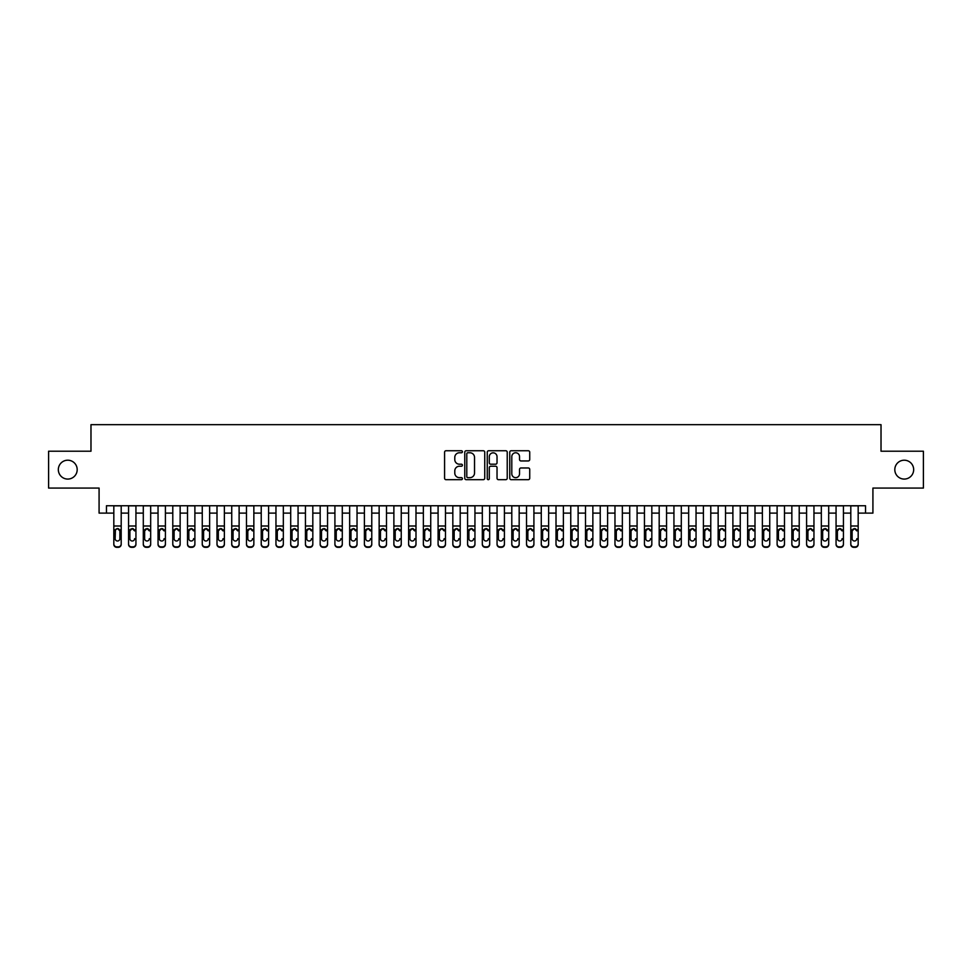 <?xml version="1.0" encoding="UTF-8"?>
<svg xmlns="http://www.w3.org/2000/svg" width="972" height="972" viewBox="0 0 972 972"><rect width="100%" height="100%" fill="white"/><g stroke="black" fill="none" stroke-linecap="round" stroke-linejoin="round"><path stroke-width="1.46" d="M462.417 451.761A1.008 1.008 0 0 0 461.408 450.753L446.027 450.753A1.446 1.446 0 0 0 444.581 452.199L444.581 478.236A1.446 1.446 0 0 0 446.027 479.682L461.408 479.682A1.008 1.008 0 0 0 462.417 478.674A1.008 1.008 0 0 0 461.408 477.665L459.416 477.665A4.629 4.629 0 0 1 454.787 473.024L454.787 470.861A4.629 4.629 0 0 1 459.416 466.232L461.408 466.232A1.008 1.008 0 0 0 462.417 465.211A1.008 1.008 0 0 0 461.408 464.203L459.416 464.203A4.629 4.629 0 0 1 454.787 459.574L454.787 457.399A4.629 4.629 0 0 1 459.416 452.77L461.408 452.77A1.008 1.008 0 0 0 462.417 451.761M894.811 469.634A9.428 9.428 0 0 0 904.239 479.075A9.428 9.428 0 0 0 913.668 469.634A9.428 9.428 0 0 0 904.239 460.206A9.428 9.428 0 0 0 894.811 469.634M58.332 469.634A9.428 9.428 0 0 0 67.761 479.075A9.428 9.428 0 0 0 77.189 469.634A9.428 9.428 0 0 0 67.761 460.206A9.428 9.428 0 0 0 58.332 469.634M528.282 460.947A1.446 1.446 0 0 0 529.728 459.501L529.728 452.199A1.446 1.446 0 0 0 528.282 450.753L511.211 450.753A1.446 1.446 0 0 0 509.765 452.199L509.765 478.236A1.446 1.446 0 0 0 511.211 479.682L528.282 479.682A1.446 1.446 0 0 0 529.728 478.236L529.728 469.415A1.446 1.446 0 0 0 528.282 467.969L520.98 467.969A1.446 1.446 0 0 0 519.534 469.415L519.534 473.789A3.876 3.876 0 0 1 515.658 477.665A3.876 3.876 0 0 1 511.794 473.789L511.794 456.646A3.876 3.876 0 0 1 515.658 452.77A3.876 3.876 0 0 1 519.534 456.646L519.534 459.501A1.446 1.446 0 0 0 520.98 460.947L528.282 460.947M106.458 513.119L106.458 505.756L865.542 505.756L865.542 513.119L872.917 513.119L872.917 488.066L923.4 488.066L923.4 451.215L881.021 451.215L881.021 424.679L90.979 424.679L90.979 451.215L48.6 451.215L48.6 488.066L99.083 488.066L99.083 513.119L113.821 513.119M484.736 452.199A1.446 1.446 0 0 0 483.291 450.753L466.22 450.753A1.446 1.446 0 0 0 464.774 452.199L464.774 478.236A1.446 1.446 0 0 0 466.22 479.682L483.291 479.682A1.446 1.446 0 0 0 484.736 478.236L484.736 452.199M488.709 450.753L505.78 450.753A1.446 1.446 0 0 1 507.226 452.199L507.226 478.236A1.446 1.446 0 0 1 505.78 479.682L498.478 479.682A1.446 1.446 0 0 1 497.032 478.236L497.032 467.678A1.446 1.446 0 0 0 495.586 466.232L490.738 466.232A1.446 1.446 0 0 0 489.293 467.678L489.293 478.674A1.008 1.008 0 0 1 488.284 479.682A1.008 1.008 0 0 1 487.264 478.674L487.264 452.199A1.446 1.446 0 0 1 488.709 450.753M121.196 513.119L128.559 513.119M135.934 513.119L143.297 513.119M150.672 513.119L158.047 513.119M165.41 513.119L172.785 513.119M180.148 513.119L187.523 513.119M194.886 513.119L202.261 513.119M209.636 513.119L216.999 513.119M224.374 513.119L231.737 513.119M239.112 513.119L246.475 513.119M253.85 513.119L261.225 513.119M268.588 513.119L275.963 513.119M283.326 513.119L290.701 513.119M298.064 513.119L305.439 513.119M312.814 513.119L320.177 513.119M327.552 513.119L334.915 513.119M342.29 513.119L349.653 513.119M357.028 513.119L364.403 513.119M371.766 513.119L379.141 513.119M386.504 513.119L393.879 513.119M401.242 513.119L408.617 513.119M415.992 513.119L423.355 513.119M430.73 513.119L438.093 513.119M445.468 513.119L452.831 513.119M460.206 513.119L467.581 513.119M474.944 513.119L482.319 513.119M489.681 513.119L497.057 513.119M504.419 513.119L511.794 513.119M519.17 513.119L526.532 513.119M533.907 513.119L541.27 513.119M548.645 513.119L556.008 513.119M563.383 513.119L570.758 513.119M578.121 513.119L585.496 513.119M592.859 513.119L600.234 513.119M607.597 513.119L614.972 513.119M622.347 513.119L629.71 513.119M637.085 513.119L644.448 513.119M651.823 513.119L659.186 513.119M666.561 513.119L673.936 513.119M681.299 513.119L688.674 513.119M696.037 513.119L703.412 513.119M710.775 513.119L718.15 513.119M725.525 513.119L732.888 513.119M740.263 513.119L747.626 513.119M755.001 513.119L762.364 513.119M769.739 513.119L777.114 513.119M784.477 513.119L791.852 513.119M799.215 513.119L806.59 513.119M813.953 513.119L821.328 513.119M828.703 513.119L836.066 513.119M843.441 513.119L850.804 513.119M858.179 513.119L865.542 513.119M467.811 452.77A1.008 1.008 0 0 0 466.791 453.79L466.791 476.645A1.008 1.008 0 0 0 467.811 477.665L469.901 477.665A4.629 4.629 0 0 0 474.53 473.024L474.53 457.399A4.629 4.629 0 0 0 469.901 452.77L467.811 452.77M497.032 456.719A3.876 3.876 0 0 0 493.156 452.843A3.876 3.876 0 0 0 489.293 456.719L489.293 462.757A1.446 1.446 0 0 0 490.738 464.203L495.586 464.203A1.446 1.446 0 0 0 497.032 462.757L497.032 456.719M113.821 530.275L113.821 543.931A2.952 2.928 -0 0 0 116.774 546.859L118.244 546.859A2.952 2.928 -0 0 0 121.196 543.931L121.196 544.393A2.952 2.928 180 0 1 118.244 547.321L118.244 546.859M119.872 538.67L119.872 530.906L119.872 538.67A2.357 2.345 180 0 1 117.503 541.003A2.357 2.345 180 0 0 119.872 538.67M115.146 539.132L115.146 538.67A2.357 2.345 180 0 0 117.503 541.003M116.276 528.877L115.146 530.724M118.742 528.877L117.503 528.537L119.872 530.906M121.196 505.756L121.196 544.393M113.821 505.756L113.821 544.393A2.952 2.928 180 0 0 116.774 547.321L118.244 547.321M113.821 529.813L115.413 529.813L115.146 538.67M115.413 529.813L117.503 528.537M128.559 530.275L128.559 543.931A2.952 2.928 0 0 0 131.512 546.859L132.982 546.859A2.952 2.928 0 0 0 135.934 543.931L135.934 544.393A2.952 2.928 180 0 1 132.982 547.321L132.982 546.859M134.61 539.132L134.61 538.67A2.357 2.345 180 0 1 132.253 541.003A2.357 2.345 180 0 0 134.61 538.67M129.884 539.132L129.884 538.67A2.357 2.345 180 0 0 132.253 541.003A2.357 2.345 180 0 1 129.884 538.67L129.884 530.724M131.013 528.877L129.884 530.906L132.253 528.537L134.61 530.906M133.48 528.877L132.253 528.537M143.297 530.275L143.297 543.931A2.952 2.928 0 0 0 146.25 546.859L147.72 546.859A2.952 2.928 0 0 0 150.672 543.931L150.672 544.393A2.952 2.928 180 0 1 147.72 547.321L147.72 546.859M149.348 539.132L149.348 538.67A2.357 2.345 180 0 1 146.991 541.003A2.357 2.345 180 0 0 149.348 538.67M144.634 539.132L144.634 538.67A2.357 2.345 180 0 0 146.991 541.003A2.357 2.345 180 0 1 144.634 538.67L144.634 530.724M145.751 528.877L144.634 530.906L146.991 528.537L149.348 530.906M148.218 528.877L146.991 528.537M158.047 530.275L158.047 543.931A2.952 2.928 0 0 0 160.988 546.859L162.47 546.859A2.952 2.928 0 0 0 165.41 543.931L165.41 544.393A2.952 2.928 180 0 1 162.47 547.321L162.47 546.859M164.086 539.132L164.086 538.67A2.357 2.345 180 0 1 161.729 541.003A2.357 2.345 180 0 0 164.086 538.67M159.372 539.132L159.372 538.67A2.357 2.345 180 0 0 161.729 541.003A2.357 2.345 180 0 1 159.372 538.67L159.372 530.724M160.501 528.877L159.372 530.906L161.729 528.537L164.086 530.906M162.956 528.877L161.729 528.537M172.785 530.275L172.785 543.931A2.952 2.928 0 0 0 175.725 546.859L177.208 546.859A2.952 2.928 0 0 0 180.148 543.931L180.148 544.393A2.952 2.928 180 0 1 177.208 547.321L177.208 546.859M178.824 539.132L178.824 538.67A2.357 2.345 180 0 1 176.467 541.003A2.357 2.345 180 0 0 178.824 538.67M174.11 539.132L174.11 538.67A2.357 2.345 180 0 0 176.467 541.003A2.357 2.345 180 0 1 174.11 538.67L174.11 530.724M175.239 528.877L174.11 530.906L176.467 528.537L178.824 530.906M177.694 528.877L176.467 528.537M135.934 505.756L135.934 544.393M128.559 505.756L128.559 544.393A2.952 2.928 180 0 0 131.512 547.321L132.982 547.321M150.672 505.756L150.672 544.393M143.297 505.756L143.297 544.393A2.952 2.928 180 0 0 146.25 547.321L147.72 547.321M165.41 505.756L165.41 544.393M158.047 505.756L158.047 544.393A2.952 2.928 180 0 0 160.988 547.321L162.47 547.321M180.148 505.756L180.148 544.393M172.785 505.756L172.785 544.393A2.952 2.928 180 0 0 175.725 547.321L177.208 547.321M187.523 530.275L187.523 543.931A2.952 2.928 0 0 0 190.463 546.859L191.946 546.859A2.952 2.928 0 0 0 194.886 543.931L194.886 544.393A2.952 2.928 180 0 1 191.946 547.321L191.946 546.859M193.562 539.132L193.562 538.67A2.357 2.345 180 0 1 191.205 541.003A2.357 2.345 180 0 0 193.562 538.67M188.847 539.132L188.847 538.67A2.357 2.345 180 0 0 191.205 541.003A2.357 2.345 180 0 1 188.847 538.67L188.847 530.724M189.977 528.877L188.847 530.906L191.205 528.537L193.562 530.906M192.432 528.877L191.205 528.537M194.886 505.756L194.886 544.393M187.523 505.756L187.523 544.393A2.952 2.928 180 0 0 190.463 547.321L191.946 547.321M202.261 530.275L202.261 543.931A2.952 2.928 0 0 0 205.214 546.859L206.684 546.859A2.952 2.928 0 0 0 209.636 543.931L209.636 544.393A2.952 2.928 180 0 1 206.684 547.321L206.684 546.859M208.3 539.132L208.3 538.67A2.357 2.345 180 0 1 205.943 541.003A2.357 2.345 180 0 0 208.3 538.67M203.585 539.132L203.585 538.67A2.357 2.345 180 0 0 205.943 541.003A2.357 2.345 180 0 1 203.585 538.67L203.585 530.724M204.715 528.877L203.585 530.906L205.943 528.537L208.3 530.906M207.182 528.877L205.943 528.537M209.636 505.756L209.636 544.393M202.261 505.756L202.261 544.393A2.952 2.928 180 0 0 205.214 547.321L206.684 547.321M216.999 530.275L216.999 543.931A2.952 2.928 0 0 0 219.951 546.859L221.422 546.859A2.952 2.928 0 0 0 224.374 543.931L224.374 544.393A2.952 2.928 180 0 1 221.422 547.321L221.422 546.859M223.05 539.132L223.05 538.67A2.357 2.345 180 0 1 220.68 541.003A2.357 2.345 180 0 0 223.05 538.67M218.323 539.132L218.323 538.67A2.357 2.345 180 0 0 220.68 541.003A2.357 2.345 180 0 1 218.323 538.67L218.323 530.724M219.453 528.877L218.323 530.906L220.68 528.537L223.05 530.906M221.92 528.877L220.68 528.537M224.374 505.756L224.374 544.393M216.999 505.756L216.999 544.393A2.952 2.928 180 0 0 219.951 547.321L221.422 547.321M231.737 530.275L231.737 543.931A2.952 2.928 0 0 0 234.689 546.859L236.16 546.859A2.952 2.928 0 0 0 239.112 543.931L239.112 544.393A2.952 2.928 180 0 1 236.16 547.321L236.16 546.859M237.788 539.132L237.788 538.67A2.357 2.345 180 0 1 235.431 541.003A2.357 2.345 180 0 0 237.788 538.67M233.061 539.132L233.061 538.67A2.357 2.345 180 0 0 235.431 541.003A2.357 2.345 180 0 1 233.061 538.67L233.061 530.724M234.191 528.877L233.061 530.906L235.431 528.537L237.788 530.906M236.658 528.877L235.431 528.537M239.112 505.756L239.112 544.393M231.737 505.756L231.737 544.393A2.952 2.928 180 0 0 234.689 547.321L236.16 547.321M246.475 530.275L246.475 543.931A2.952 2.928 0 0 0 249.427 546.859L250.898 546.859A2.952 2.928 0 0 0 253.85 543.931L253.85 544.393A2.952 2.928 180 0 1 250.898 547.321L250.898 546.859M252.526 539.132L252.526 538.67A2.357 2.345 180 0 1 250.169 541.003A2.357 2.345 180 0 0 252.526 538.67M247.811 539.132L247.811 538.67A2.357 2.345 180 0 0 250.169 541.003A2.357 2.345 180 0 1 247.811 538.67L247.811 530.724M248.929 528.877L247.811 530.906L250.169 528.537L252.526 530.906M251.396 528.877L250.169 528.537M261.225 530.275L261.225 543.931A2.952 2.928 0 0 0 264.165 546.859L265.648 546.859A2.952 2.928 0 0 0 268.588 543.931L268.588 544.393A2.952 2.928 180 0 1 265.648 547.321L265.648 546.859M267.264 539.132L267.264 538.67A2.357 2.345 180 0 1 264.906 541.003A2.357 2.345 180 0 0 267.264 538.67M262.549 539.132L262.549 538.67A2.357 2.345 180 0 0 264.906 541.003A2.357 2.345 180 0 1 262.549 538.67L262.549 530.724M263.679 528.877L262.549 530.906L264.906 528.537L267.264 530.906M266.134 528.877L264.906 528.537M275.963 530.275L275.963 543.931A2.952 2.928 0 0 0 278.903 546.859L280.386 546.859A2.952 2.928 0 0 0 283.326 543.931L283.326 544.393A2.952 2.928 180 0 1 280.386 547.321L280.386 546.859M282.002 539.132L282.002 538.67A2.357 2.345 180 0 1 279.644 541.003A2.357 2.345 180 0 0 282.002 538.67M277.287 539.132L277.287 538.67A2.357 2.345 180 0 0 279.644 541.003A2.357 2.345 180 0 1 277.287 538.67L277.287 530.724M278.417 528.877L277.287 530.906L279.644 528.537L282.002 530.906M280.872 528.877L279.644 528.537M290.701 530.275L290.701 543.931A2.952 2.928 0 0 0 293.641 546.859L295.124 546.859A2.952 2.928 0 0 0 298.064 543.931L298.064 544.393A2.952 2.928 180 0 1 295.124 547.321L295.124 546.859M296.739 539.132L296.739 538.67A2.357 2.345 180 0 1 294.382 541.003A2.357 2.345 180 0 0 296.739 538.67M292.025 539.132L292.025 538.67A2.357 2.345 180 0 0 294.382 541.003A2.357 2.345 180 0 1 292.025 538.67L292.025 530.724M293.155 528.877L292.025 530.906L294.382 528.537L296.739 530.906M295.61 528.877L294.382 528.537M305.439 530.275L305.439 543.931A2.952 2.928 0 0 0 308.391 546.859L309.861 546.859A2.952 2.928 0 0 0 312.814 543.931L312.814 544.393A2.952 2.928 180 0 1 309.861 547.321L309.861 546.859M311.477 539.132L311.477 538.67A2.357 2.345 180 0 1 309.12 541.003A2.357 2.345 180 0 0 311.477 538.67M306.763 539.132L306.763 538.67A2.357 2.345 180 0 0 309.12 541.003A2.357 2.345 180 0 1 306.763 538.67L306.763 530.724M307.893 528.877L306.763 530.906L309.12 528.537L311.477 530.906M310.36 528.877L309.12 528.537M320.177 530.275L320.177 543.931A2.952 2.928 0 0 0 323.129 546.859L324.599 546.859A2.952 2.928 0 0 0 327.552 543.931L327.552 544.393A2.952 2.928 180 0 1 324.599 547.321L324.599 546.859M326.228 539.132L326.228 538.67A2.357 2.345 180 0 1 323.858 541.003A2.357 2.345 180 0 0 326.228 538.67M321.501 539.132L321.501 538.67A2.357 2.345 180 0 0 323.858 541.003A2.357 2.345 180 0 1 321.501 538.67L321.501 530.724M322.631 528.877L321.501 530.906L323.858 528.537L326.228 530.906M325.098 528.877L323.858 528.537M334.915 530.275L334.915 543.931A2.952 2.928 0 0 0 337.867 546.859L339.337 546.859A2.952 2.928 0 0 0 342.29 543.931L342.29 544.393A2.952 2.928 180 0 1 339.337 547.321L339.337 546.859M340.965 539.132L340.965 538.67A2.357 2.345 180 0 1 338.608 541.003A2.357 2.345 180 0 0 340.965 538.67M336.239 539.132L336.239 538.67A2.357 2.345 180 0 0 338.608 541.003A2.357 2.345 180 0 1 336.239 538.67L336.239 530.724M337.369 528.877L336.239 530.906L338.608 528.537L340.965 530.906M339.836 528.877L338.608 528.537M349.653 530.275L349.653 543.931A2.952 2.928 0 0 0 352.605 546.859L354.075 546.859A2.952 2.928 0 0 0 357.028 543.931L357.028 544.393A2.952 2.928 180 0 1 354.075 547.321L354.075 546.859M355.703 539.132L355.703 538.67A2.357 2.345 180 0 1 353.346 541.003A2.357 2.345 180 0 0 355.703 538.67M350.989 539.132L350.989 538.67A2.357 2.345 180 0 0 353.346 541.003A2.357 2.345 180 0 1 350.989 538.67L350.989 530.724M352.107 528.877L350.989 530.906L353.346 528.537L355.703 530.906M354.573 528.877L353.346 528.537M364.403 530.275L364.403 543.931A2.952 2.928 0 0 0 367.343 546.859L368.825 546.859A2.952 2.928 0 0 0 371.766 543.931L371.766 544.393A2.952 2.928 180 0 1 368.825 547.321L368.825 546.859M370.441 539.132L370.441 538.67A2.357 2.345 180 0 1 368.084 541.003A2.357 2.345 180 0 0 370.441 538.67M365.727 539.132L365.727 538.67A2.357 2.345 180 0 0 368.084 541.003A2.357 2.345 180 0 1 365.727 538.67L365.727 530.724M366.857 528.877L365.727 530.906L368.084 528.537L370.441 530.906M369.311 528.877L368.084 528.537M379.141 530.275L379.141 543.931A2.952 2.928 0 0 0 382.081 546.859L383.563 546.859A2.952 2.928 0 0 0 386.504 543.931L386.504 544.393A2.952 2.928 180 0 1 383.563 547.321L383.563 546.859M385.179 539.132L385.179 538.67A2.357 2.345 180 0 1 382.822 541.003A2.357 2.345 180 0 0 385.179 538.67M380.465 539.132L380.465 538.67A2.357 2.345 180 0 0 382.822 541.003A2.357 2.345 180 0 1 380.465 538.67L380.465 530.724M381.595 528.877L380.465 530.906L382.822 528.537L385.179 530.906M384.049 528.877L382.822 528.537M393.879 530.275L393.879 543.931A2.952 2.928 0 0 0 396.819 546.859L398.301 546.859A2.952 2.928 0 0 0 401.242 543.931L401.242 544.393A2.952 2.928 180 0 1 398.301 547.321L398.301 546.859M399.917 539.132L399.917 538.67A2.357 2.345 180 0 1 397.56 541.003A2.357 2.345 180 0 0 399.917 538.67M395.203 539.132L395.203 538.67A2.357 2.345 180 0 0 397.56 541.003A2.357 2.345 180 0 1 395.203 538.67L395.203 530.724M396.333 528.877L395.203 530.906L397.56 528.537L399.917 530.906M398.787 528.877L397.56 528.537M408.617 530.275L408.617 543.931A2.952 2.928 0 0 0 411.569 546.859L413.039 546.859A2.952 2.928 0 0 0 415.992 543.931L415.992 544.393A2.952 2.928 180 0 1 413.039 547.321L413.039 546.859M414.655 539.132L414.655 538.67A2.357 2.345 180 0 1 412.298 541.003A2.357 2.345 180 0 0 414.655 538.67M409.941 539.132L409.941 538.67A2.357 2.345 180 0 0 412.298 541.003A2.357 2.345 180 0 1 409.941 538.67L409.941 530.724M411.071 528.877L409.941 530.906L412.298 528.537L414.655 530.906M413.537 528.877L412.298 528.537M253.85 505.756L253.85 544.393M246.475 505.756L246.475 544.393A2.952 2.928 180 0 0 249.427 547.321L250.898 547.321M268.588 505.756L268.588 544.393M261.225 505.756L261.225 544.393A2.952 2.928 180 0 0 264.165 547.321L265.648 547.321M283.326 505.756L283.326 544.393M275.963 505.756L275.963 544.393A2.952 2.928 180 0 0 278.903 547.321L280.386 547.321M298.064 505.756L298.064 544.393M290.701 505.756L290.701 544.393A2.952 2.928 180 0 0 293.641 547.321L295.124 547.321M312.814 505.756L312.814 544.393M305.439 505.756L305.439 544.393A2.952 2.928 180 0 0 308.391 547.321L309.861 547.321M327.552 505.756L327.552 544.393M320.177 505.756L320.177 544.393A2.952 2.928 180 0 0 323.129 547.321L324.599 547.321M342.29 505.756L342.29 544.393M334.915 505.756L334.915 544.393A2.952 2.928 180 0 0 337.867 547.321L339.337 547.321M357.028 505.756L357.028 544.393M349.653 505.756L349.653 544.393A2.952 2.928 180 0 0 352.605 547.321L354.075 547.321M371.766 505.756L371.766 544.393M364.403 505.756L364.403 544.393A2.952 2.928 180 0 0 367.343 547.321L368.825 547.321M386.504 505.756L386.504 544.393M379.141 505.756L379.141 544.393A2.952 2.928 180 0 0 382.081 547.321L383.563 547.321M401.242 505.756L401.242 544.393M393.879 505.756L393.879 544.393A2.952 2.928 180 0 0 396.819 547.321L398.301 547.321M415.992 505.756L415.992 544.393M408.617 505.756L408.617 544.393A2.952 2.928 180 0 0 411.569 547.321L413.039 547.321M423.355 530.275L423.355 543.931A2.952 2.928 0 0 0 426.307 546.859L427.777 546.859A2.952 2.928 0 0 0 430.73 543.931L430.73 544.393A2.952 2.928 180 0 1 427.777 547.321L427.777 546.859M429.405 539.132L429.405 538.67A2.357 2.345 180 0 1 427.036 541.003A2.357 2.345 180 0 0 429.405 538.67M424.679 539.132L424.679 538.67A2.357 2.345 180 0 0 427.036 541.003A2.357 2.345 180 0 1 424.679 538.67L424.679 530.724M425.809 528.877L424.679 530.906L427.036 528.537L429.405 530.906M428.275 528.877L427.036 528.537M438.093 530.275L438.093 543.931A2.952 2.928 0 0 0 441.045 546.859L442.515 546.859A2.952 2.928 0 0 0 445.468 543.931L445.468 544.393A2.952 2.928 180 0 1 442.515 547.321L442.515 546.859M444.143 539.132L444.143 538.67A2.357 2.345 180 0 1 441.786 541.003A2.357 2.345 180 0 0 444.143 538.67M439.417 539.132L439.417 538.67A2.357 2.345 180 0 0 441.786 541.003A2.357 2.345 180 0 1 439.417 538.67L439.417 530.724M440.547 528.877L439.417 530.906L441.786 528.537L444.143 530.906M443.013 528.877L441.786 528.537M452.831 530.275L452.831 543.931A2.952 2.928 0 0 0 455.783 546.859L457.253 546.859A2.952 2.928 0 0 0 460.206 543.931L460.206 544.393A2.952 2.928 180 0 1 457.253 547.321L457.253 546.859M458.881 539.132L458.881 538.67A2.357 2.345 180 0 1 456.524 541.003A2.357 2.345 180 0 0 458.881 538.67M454.167 539.132L454.167 538.67A2.357 2.345 180 0 0 456.524 541.003A2.357 2.345 180 0 1 454.167 538.67L454.167 530.724M455.285 528.877L454.167 530.906L456.524 528.537L458.881 530.906M457.751 528.877L456.524 528.537M467.581 530.275L467.581 543.931A2.952 2.928 0 0 0 470.521 546.859L472.003 546.859A2.952 2.928 0 0 0 474.944 543.931L474.944 544.393A2.952 2.928 180 0 1 472.003 547.321L472.003 546.859M473.619 539.132L473.619 538.67A2.357 2.345 180 0 1 471.262 541.003A2.357 2.345 180 0 0 473.619 538.67M468.905 539.132L468.905 538.67A2.357 2.345 180 0 0 471.262 541.003A2.357 2.345 180 0 1 468.905 538.67L468.905 530.724M470.035 528.877L468.905 530.906L471.262 528.537L473.619 530.906M472.489 528.877L471.262 528.537M430.73 505.756L430.73 544.393M423.355 505.756L423.355 544.393A2.952 2.928 180 0 0 426.307 547.321L427.777 547.321M445.468 505.756L445.468 544.393M438.093 505.756L438.093 544.393A2.952 2.928 180 0 0 441.045 547.321L442.515 547.321M460.206 505.756L460.206 544.393M452.831 505.756L452.831 544.393A2.952 2.928 180 0 0 455.783 547.321L457.253 547.321M474.944 505.756L474.944 544.393M467.581 505.756L467.581 544.393A2.952 2.928 180 0 0 470.521 547.321L472.003 547.321M482.319 530.275L482.319 543.931A2.952 2.928 0 0 0 485.259 546.859L486.741 546.859A2.952 2.928 0 0 0 489.681 543.931L489.681 544.393A2.952 2.928 180 0 1 486.741 547.321L486.741 546.859M488.357 539.132L488.357 538.67A2.357 2.345 180 0 1 486 541.003A2.357 2.345 180 0 0 488.357 538.67M483.643 539.132L483.643 538.67A2.357 2.345 180 0 0 486 541.003A2.357 2.345 180 0 1 483.643 538.67L483.643 530.724M484.773 528.877L483.643 530.906L486 528.537L488.357 530.906M487.227 528.877L486 528.537M489.681 505.756L489.681 544.393M482.319 505.756L482.319 544.393A2.952 2.928 180 0 0 485.259 547.321L486.741 547.321M497.057 530.275L497.057 543.931A2.952 2.928 0 0 0 499.997 546.859L501.479 546.859A2.952 2.928 0 0 0 504.419 543.931L504.419 544.393A2.952 2.928 180 0 1 501.479 547.321L501.479 546.859M503.095 539.132L503.095 538.67A2.357 2.345 180 0 1 500.738 541.003A2.357 2.345 180 0 0 503.095 538.67M498.381 539.132L498.381 538.67A2.357 2.345 180 0 0 500.738 541.003A2.357 2.345 180 0 1 498.381 538.67L498.381 530.724M499.511 528.877L498.381 530.906L500.738 528.537L503.095 530.906M501.965 528.877L500.738 528.537M504.419 505.756L504.419 544.393M497.057 505.756L497.057 544.393A2.952 2.928 180 0 0 499.997 547.321L501.479 547.321M511.794 530.275L511.794 543.931A2.952 2.928 0 0 0 514.747 546.859L516.217 546.859A2.952 2.928 0 0 0 519.17 543.931L519.17 544.393A2.952 2.928 180 0 1 516.217 547.321L516.217 546.859M517.833 539.132L517.833 538.67A2.357 2.345 180 0 1 515.476 541.003A2.357 2.345 180 0 0 517.833 538.67M513.119 539.132L513.119 538.67A2.357 2.345 180 0 0 515.476 541.003A2.357 2.345 180 0 1 513.119 538.67L513.119 530.724M514.249 528.877L513.119 530.906L515.476 528.537L517.833 530.906M516.715 528.877L515.476 528.537M519.17 505.756L519.17 544.393M511.794 505.756L511.794 544.393A2.952 2.928 180 0 0 514.747 547.321L516.217 547.321M526.532 530.275L526.532 543.931A2.952 2.928 0 0 0 529.485 546.859L530.955 546.859A2.952 2.928 0 0 0 533.907 543.931L533.907 544.393A2.952 2.928 180 0 1 530.955 547.321L530.955 546.859M532.583 539.132L532.583 538.67A2.357 2.345 180 0 1 530.214 541.003A2.357 2.345 180 0 0 532.583 538.67M527.857 539.132L527.857 538.67A2.357 2.345 180 0 0 530.214 541.003A2.357 2.345 180 0 1 527.857 538.67L527.857 530.724M528.987 528.877L527.857 530.906L530.214 528.537L532.583 530.906M531.453 528.877L530.214 528.537M533.907 505.756L533.907 544.393M526.532 505.756L526.532 544.393A2.952 2.928 180 0 0 529.485 547.321L530.955 547.321M541.27 530.275L541.27 543.931A2.952 2.928 0 0 0 544.223 546.859L545.693 546.859A2.952 2.928 0 0 0 548.645 543.931L548.645 544.393A2.952 2.928 180 0 1 545.693 547.321L545.693 546.859M547.321 539.132L547.321 538.67A2.357 2.345 180 0 1 544.964 541.003A2.357 2.345 180 0 0 547.321 538.67M542.595 539.132L542.595 538.67A2.357 2.345 180 0 0 544.964 541.003A2.357 2.345 180 0 1 542.595 538.67L542.595 530.724M543.725 528.877L542.595 530.906L544.964 528.537L547.321 530.906M546.191 528.877L544.964 528.537M548.645 505.756L548.645 544.393M541.27 505.756L541.27 544.393A2.952 2.928 180 0 0 544.223 547.321L545.693 547.321M556.008 530.275L556.008 543.931A2.952 2.928 0 0 0 558.961 546.859L560.431 546.859A2.952 2.928 0 0 0 563.383 543.931L563.383 544.393A2.952 2.928 180 0 1 560.431 547.321L560.431 546.859M562.059 539.132L562.059 538.67A2.357 2.345 180 0 1 559.702 541.003A2.357 2.345 180 0 0 562.059 538.67M557.345 539.132L557.345 538.67A2.357 2.345 180 0 0 559.702 541.003A2.357 2.345 180 0 1 557.345 538.67L557.345 530.724M558.463 528.877L557.345 530.906L559.702 528.537L562.059 530.906M560.929 528.877L559.702 528.537M563.383 505.756L563.383 544.393M556.008 505.756L556.008 544.393A2.952 2.928 180 0 0 558.961 547.321L560.431 547.321M570.758 530.275L570.758 543.931A2.952 2.928 0 0 0 573.699 546.859L575.181 546.859A2.952 2.928 0 0 0 578.121 543.931L578.121 544.393A2.952 2.928 180 0 1 575.181 547.321L575.181 546.859M576.797 539.132L576.797 538.67A2.357 2.345 180 0 1 574.44 541.003A2.357 2.345 180 0 0 576.797 538.67M572.083 539.132L572.083 538.67A2.357 2.345 180 0 0 574.44 541.003A2.357 2.345 180 0 1 572.083 538.67L572.083 530.724M573.213 528.877L572.083 530.906L574.44 528.537L576.797 530.906M575.667 528.877L574.44 528.537M578.121 505.756L578.121 544.393M570.758 505.756L570.758 544.393A2.952 2.928 180 0 0 573.699 547.321L575.181 547.321M585.496 530.275L585.496 543.931A2.952 2.928 0 0 0 588.437 546.859L589.919 546.859A2.952 2.928 0 0 0 592.859 543.931L592.859 544.393A2.952 2.928 180 0 1 589.919 547.321L589.919 546.859M591.535 539.132L591.535 538.67A2.357 2.345 180 0 1 589.178 541.003A2.357 2.345 180 0 0 591.535 538.67M586.821 539.132L586.821 538.67A2.357 2.345 180 0 0 589.178 541.003A2.357 2.345 180 0 1 586.821 538.67L586.821 530.724M587.951 528.877L586.821 530.906L589.178 528.537L591.535 530.906M590.405 528.877L589.178 528.537M592.859 505.756L592.859 544.393M585.496 505.756L585.496 544.393A2.952 2.928 180 0 0 588.437 547.321L589.919 547.321M600.234 530.275L600.234 543.931A2.952 2.928 0 0 0 603.175 546.859L604.657 546.859A2.952 2.928 0 0 0 607.597 543.931L607.597 544.393A2.952 2.928 180 0 1 604.657 547.321L604.657 546.859M606.273 539.132L606.273 538.67A2.357 2.345 180 0 1 603.916 541.003A2.357 2.345 180 0 0 606.273 538.67M601.559 539.132L601.559 538.67A2.357 2.345 180 0 0 603.916 541.003A2.357 2.345 180 0 1 601.559 538.67L601.559 530.724M602.689 528.877L601.559 530.906L603.916 528.537L606.273 530.906M605.143 528.877L603.916 528.537M607.597 505.756L607.597 544.393M600.234 505.756L600.234 544.393A2.952 2.928 180 0 0 603.175 547.321L604.657 547.321M614.972 530.275L614.972 543.931A2.952 2.928 0 0 0 617.925 546.859L619.395 546.859A2.952 2.928 0 0 0 622.347 543.931L622.347 544.393A2.952 2.928 180 0 1 619.395 547.321L619.395 546.859M621.011 539.132L621.011 538.67A2.357 2.345 180 0 1 618.654 541.003A2.357 2.345 180 0 0 621.011 538.67M616.297 539.132L616.297 538.67A2.357 2.345 180 0 0 618.654 541.003A2.357 2.345 180 0 1 616.297 538.67L616.297 530.724M617.427 528.877L616.297 530.906L618.654 528.537L621.011 530.906M619.893 528.877L618.654 528.537M622.347 505.756L622.347 544.393M614.972 505.756L614.972 544.393A2.952 2.928 180 0 0 617.925 547.321L619.395 547.321M629.71 530.275L629.71 543.931A2.952 2.928 0 0 0 632.663 546.859L634.133 546.859A2.952 2.928 0 0 0 637.085 543.931L637.085 544.393A2.952 2.928 180 0 1 634.133 547.321L634.133 546.859M635.761 539.132L635.761 538.67A2.357 2.345 180 0 1 633.392 541.003A2.357 2.345 180 0 0 635.761 538.67M631.035 539.132L631.035 538.67A2.357 2.345 180 0 0 633.392 541.003A2.357 2.345 180 0 1 631.035 538.67L631.035 530.724M632.164 528.877L631.035 530.906L633.392 528.537L635.761 530.906M634.631 528.877L633.392 528.537M637.085 505.756L637.085 544.393M629.71 505.756L629.71 544.393A2.952 2.928 180 0 0 632.663 547.321L634.133 547.321M644.448 530.275L644.448 543.931A2.952 2.928 0 0 0 647.401 546.859L648.871 546.859A2.952 2.928 0 0 0 651.823 543.931L651.823 544.393A2.952 2.928 180 0 1 648.871 547.321L648.871 546.859M650.499 539.132L650.499 538.67A2.357 2.345 180 0 1 648.142 541.003A2.357 2.345 180 0 0 650.499 538.67M645.773 539.132L645.773 538.67A2.357 2.345 180 0 0 648.142 541.003A2.357 2.345 180 0 1 645.773 538.67L645.773 530.724M646.902 528.877L645.773 530.906L648.142 528.537L650.499 530.906M649.369 528.877L648.142 528.537M651.823 505.756L651.823 544.393M644.448 505.756L644.448 544.393A2.952 2.928 180 0 0 647.401 547.321L648.871 547.321M659.186 530.275L659.186 543.931A2.952 2.928 0 0 0 662.139 546.859L663.609 546.859A2.952 2.928 0 0 0 666.561 543.931L666.561 544.393A2.952 2.928 180 0 1 663.609 547.321L663.609 546.859M665.237 539.132L665.237 538.67A2.357 2.345 180 0 1 662.88 541.003A2.357 2.345 180 0 0 665.237 538.67M660.523 539.132L660.523 538.67A2.357 2.345 180 0 0 662.88 541.003A2.357 2.345 180 0 1 660.523 538.67L660.523 530.724M661.64 528.877L660.523 530.906L662.88 528.537L665.237 530.906M664.107 528.877L662.88 528.537M666.561 505.756L666.561 544.393M659.186 505.756L659.186 544.393A2.952 2.928 180 0 0 662.139 547.321L663.609 547.321M673.936 530.275L673.936 543.931A2.952 2.928 0 0 0 676.877 546.859L678.359 546.859A2.952 2.928 0 0 0 681.299 543.931L681.299 544.393A2.952 2.928 180 0 1 678.359 547.321L678.359 546.859M679.975 539.132L679.975 538.67A2.357 2.345 180 0 1 677.618 541.003A2.357 2.345 180 0 0 679.975 538.67M675.261 539.132L675.261 538.67A2.357 2.345 180 0 0 677.618 541.003A2.357 2.345 180 0 1 675.261 538.67L675.261 530.724M676.391 528.877L675.261 530.906L677.618 528.537L679.975 530.906M678.845 528.877L677.618 528.537M681.299 505.756L681.299 544.393M673.936 505.756L673.936 544.393A2.952 2.928 180 0 0 676.877 547.321L678.359 547.321M688.674 530.275L688.674 543.931A2.952 2.928 0 0 0 691.614 546.859L693.097 546.859A2.952 2.928 0 0 0 696.037 543.931L696.037 544.393A2.952 2.928 180 0 1 693.097 547.321L693.097 546.859M694.713 539.132L694.713 538.67A2.357 2.345 180 0 1 692.356 541.003A2.357 2.345 180 0 0 694.713 538.67M689.999 539.132L689.999 538.67A2.357 2.345 180 0 0 692.356 541.003A2.357 2.345 180 0 1 689.999 538.67L689.999 530.724M691.128 528.877L689.999 530.906L692.356 528.537L694.713 530.906M693.583 528.877L692.356 528.537M696.037 505.756L696.037 544.393M688.674 505.756L688.674 544.393A2.952 2.928 180 0 0 691.614 547.321L693.097 547.321M703.412 530.275L703.412 543.931A2.952 2.928 0 0 0 706.352 546.859L707.835 546.859A2.952 2.928 0 0 0 710.775 543.931L710.775 544.393A2.952 2.928 180 0 1 707.835 547.321L707.835 546.859M709.451 539.132L709.451 538.67A2.357 2.345 180 0 1 707.094 541.003A2.357 2.345 180 0 0 709.451 538.67M704.736 539.132L704.736 538.67A2.357 2.345 180 0 0 707.094 541.003A2.357 2.345 180 0 1 704.736 538.67L704.736 530.724M705.866 528.877L704.736 530.906L707.094 528.537L709.451 530.906M708.321 528.877L707.094 528.537M710.775 505.756L710.775 544.393M703.412 505.756L703.412 544.393A2.952 2.928 180 0 0 706.352 547.321L707.835 547.321M718.15 530.275L718.15 543.931A2.952 2.928 0 0 0 721.103 546.859L722.573 546.859A2.952 2.928 0 0 0 725.525 543.931L725.525 544.393A2.952 2.928 180 0 1 722.573 547.321L722.573 546.859M724.189 539.132L724.189 538.67A2.357 2.345 180 0 1 721.832 541.003A2.357 2.345 180 0 0 724.189 538.67M719.474 539.132L719.474 538.67A2.357 2.345 180 0 0 721.832 541.003A2.357 2.345 180 0 1 719.474 538.67L719.474 530.724M720.604 528.877L719.474 530.906L721.832 528.537L724.189 530.906M723.071 528.877L721.832 528.537M725.525 505.756L725.525 544.393M718.15 505.756L718.15 544.393A2.952 2.928 180 0 0 721.103 547.321L722.573 547.321M732.888 530.275L732.888 543.931A2.952 2.928 0 0 0 735.84 546.859L737.311 546.859A2.952 2.928 0 0 0 740.263 543.931L740.263 544.393A2.952 2.928 180 0 1 737.311 547.321L737.311 546.859M738.939 539.132L738.939 538.67A2.357 2.345 180 0 1 736.569 541.003A2.357 2.345 180 0 0 738.939 538.67M734.212 539.132L734.212 538.67A2.357 2.345 180 0 0 736.569 541.003A2.357 2.345 180 0 1 734.212 538.67L734.212 530.724M735.342 528.877L734.212 530.906L736.569 528.537L738.939 530.906M737.809 528.877L736.569 528.537M740.263 505.756L740.263 544.393M732.888 505.756L732.888 544.393A2.952 2.928 180 0 0 735.84 547.321L737.311 547.321M747.626 530.275L747.626 543.931A2.952 2.928 0 0 0 750.578 546.859L752.049 546.859A2.952 2.928 0 0 0 755.001 543.931L755.001 544.393A2.952 2.928 180 0 1 752.049 547.321L752.049 546.859M753.677 539.132L753.677 538.67A2.357 2.345 180 0 1 751.32 541.003A2.357 2.345 180 0 0 753.677 538.67M748.95 539.132L748.95 538.67A2.357 2.345 180 0 0 751.32 541.003A2.357 2.345 180 0 1 748.95 538.67L748.95 530.724M750.08 528.877L748.95 530.906L751.32 528.537L753.677 530.906M752.547 528.877L751.32 528.537M755.001 505.756L755.001 544.393M747.626 505.756L747.626 544.393A2.952 2.928 180 0 0 750.578 547.321L752.049 547.321M762.364 530.275L762.364 543.931A2.952 2.928 0 0 0 765.316 546.859L766.787 546.859A2.952 2.928 0 0 0 769.739 543.931L769.739 544.393A2.952 2.928 180 0 1 766.787 547.321L766.787 546.859M768.415 539.132L768.415 538.67A2.357 2.345 180 0 1 766.058 541.003A2.357 2.345 180 0 0 768.415 538.67M763.7 539.132L763.7 538.67A2.357 2.345 180 0 0 766.058 541.003A2.357 2.345 180 0 1 763.7 538.67L763.7 530.724M764.818 528.877L763.7 530.906L766.058 528.537L768.415 530.906M767.285 528.877L766.058 528.537M769.739 505.756L769.739 544.393M762.364 505.756L762.364 544.393A2.952 2.928 180 0 0 765.316 547.321L766.787 547.321M777.114 530.275L777.114 543.931A2.952 2.928 0 0 0 780.054 546.859L781.537 546.859A2.952 2.928 0 0 0 784.477 543.931L784.477 544.393A2.952 2.928 180 0 1 781.537 547.321L781.537 546.859M783.153 539.132L783.153 538.67A2.357 2.345 180 0 1 780.795 541.003A2.357 2.345 180 0 0 783.153 538.67M778.438 539.132L778.438 538.67A2.357 2.345 180 0 0 780.795 541.003A2.357 2.345 180 0 1 778.438 538.67L778.438 530.724M779.568 528.877L778.438 530.906L780.795 528.537L783.153 530.906M782.023 528.877L780.795 528.537M784.477 505.756L784.477 544.393M777.114 505.756L777.114 544.393A2.952 2.928 180 0 0 780.054 547.321L781.537 547.321M791.852 530.275L791.852 543.931A2.952 2.928 0 0 0 794.792 546.859L796.275 546.859A2.952 2.928 0 0 0 799.215 543.931L799.215 544.393A2.952 2.928 180 0 1 796.275 547.321L796.275 546.859M797.891 539.132L797.891 538.67A2.357 2.345 180 0 1 795.533 541.003A2.357 2.345 180 0 0 797.891 538.67M793.176 539.132L793.176 538.67A2.357 2.345 180 0 0 795.533 541.003A2.357 2.345 180 0 1 793.176 538.67L793.176 530.724M794.306 528.877L793.176 530.906L795.533 528.537L797.891 530.906M796.761 528.877L795.533 528.537M799.215 505.756L799.215 544.393M791.852 505.756L791.852 544.393A2.952 2.928 180 0 0 794.792 547.321L796.275 547.321M806.59 530.275L806.59 543.931A2.952 2.928 0 0 0 809.53 546.859L811.013 546.859A2.952 2.928 0 0 0 813.953 543.931L813.953 544.393A2.952 2.928 180 0 1 811.013 547.321L811.013 546.859M812.628 539.132L812.628 538.67A2.357 2.345 180 0 1 810.271 541.003A2.357 2.345 180 0 0 812.628 538.67M807.914 539.132L807.914 538.67A2.357 2.345 180 0 0 810.271 541.003A2.357 2.345 180 0 1 807.914 538.67L807.914 530.724M809.044 528.877L807.914 530.906L810.271 528.537L812.628 530.906M811.499 528.877L810.271 528.537M813.953 505.756L813.953 544.393M806.59 505.756L806.59 544.393A2.952 2.928 180 0 0 809.53 547.321L811.013 547.321M821.328 530.275L821.328 543.931A2.952 2.928 0 0 0 824.28 546.859L825.75 546.859A2.952 2.928 0 0 0 828.703 543.931L828.703 544.393A2.952 2.928 180 0 1 825.75 547.321L825.75 546.859M827.366 539.132L827.366 538.67A2.357 2.345 180 0 1 825.009 541.003A2.357 2.345 180 0 0 827.366 538.67M822.652 539.132L822.652 538.67A2.357 2.345 180 0 0 825.009 541.003A2.357 2.345 180 0 1 822.652 538.67L822.652 530.724M823.782 528.877L822.652 530.906L825.009 528.537L827.366 530.906M826.249 528.877L825.009 528.537M828.703 505.756L828.703 544.393M821.328 505.756L821.328 544.393A2.952 2.928 180 0 0 824.28 547.321L825.75 547.321M836.066 530.275L836.066 543.931A2.952 2.928 0 0 0 839.018 546.859L840.488 546.859A2.952 2.928 0 0 0 843.441 543.931L843.441 544.393A2.952 2.928 180 0 1 840.488 547.321L840.488 546.859M842.117 539.132L842.117 538.67A2.357 2.345 180 0 1 839.747 541.003A2.357 2.345 180 0 0 842.117 538.67M837.39 539.132L837.39 538.67A2.357 2.345 180 0 0 839.747 541.003A2.357 2.345 180 0 1 837.39 538.67L837.39 530.724M838.52 528.877L837.39 530.906L839.747 528.537L842.117 530.906M840.987 528.877L839.747 528.537M843.441 505.756L843.441 544.393M836.066 505.756L836.066 544.393A2.952 2.928 180 0 0 839.018 547.321L840.488 547.321M850.804 530.275L850.804 543.931A2.952 2.928 0 0 0 853.756 546.859L855.226 546.859A2.952 2.928 0 0 0 858.179 543.931L858.179 544.393A2.952 2.928 180 0 1 855.226 547.321L855.226 546.859M856.854 539.132L856.854 538.67A2.357 2.345 180 0 1 854.497 541.003A2.357 2.345 180 0 0 856.854 538.67M852.128 539.132L852.128 538.67A2.357 2.345 180 0 0 854.497 541.003A2.357 2.345 180 0 1 852.128 538.67L852.128 530.724M853.258 528.877L852.128 530.906L854.497 528.537L856.854 530.906M855.725 528.877L854.497 528.537M858.179 505.756L858.179 544.393M850.804 505.756L850.804 544.393A2.952 2.928 180 0 0 853.756 547.321L855.226 547.321M119.605 529.813L121.196 529.813M113.821 526.01L121.196 526.01M113.821 505.853L121.196 505.853M134.343 529.813L135.934 529.813M128.559 529.813L130.151 529.813M128.559 526.01L135.934 526.01M128.559 505.853L135.934 505.853M149.081 529.813L150.672 529.813M143.297 529.813L144.889 529.813M143.297 526.01L150.672 526.01M143.297 505.853L150.672 505.853M163.818 529.813L165.41 529.813M158.047 529.813L159.627 529.813M158.047 526.01L165.41 526.01M158.047 505.853L165.41 505.853M178.569 529.813L180.148 529.813M172.785 529.813L174.365 529.813M172.785 526.01L180.148 526.01M172.785 505.853L180.148 505.853M193.306 529.813L194.886 529.813M187.523 529.813L189.115 529.813M187.523 526.01L194.886 526.01M187.523 505.853L194.886 505.853M208.044 529.813L209.636 529.813M202.261 529.813L203.853 529.813M202.261 526.01L209.636 526.01M202.261 505.853L209.636 505.853M222.782 529.813L224.374 529.813M216.999 529.813L218.591 529.813M216.999 526.01L224.374 526.01M216.999 505.853L224.374 505.853M237.52 529.813L239.112 529.813M231.737 529.813L233.329 529.813M231.737 526.01L239.112 526.01M231.737 505.853L239.112 505.853M252.258 529.813L253.85 529.813M246.475 529.813L248.067 529.813M246.475 526.01L253.85 526.01M246.475 505.853L253.85 505.853M266.996 529.813L268.588 529.813M261.225 529.813L262.805 529.813M261.225 526.01L268.588 526.01M261.225 505.853L268.588 505.853M281.746 529.813L283.326 529.813M275.963 529.813L277.542 529.813M275.963 526.01L283.326 526.01M275.963 505.853L283.326 505.853M296.484 529.813L298.064 529.813M290.701 529.813L292.293 529.813M290.701 526.01L298.064 526.01M290.701 505.853L298.064 505.853M311.222 529.813L312.814 529.813M305.439 529.813L307.031 529.813M305.439 526.01L312.814 526.01M305.439 505.853L312.814 505.853M325.96 529.813L327.552 529.813M320.177 529.813L321.768 529.813M320.177 526.01L327.552 526.01M320.177 505.853L327.552 505.853M340.698 529.813L342.29 529.813M334.915 529.813L336.506 529.813M334.915 526.01L342.29 526.01M334.915 505.853L342.29 505.853M355.436 529.813L357.028 529.813M349.653 529.813L351.244 529.813M349.653 526.01L357.028 526.01M349.653 505.853L357.028 505.853M370.174 529.813L371.766 529.813M364.403 529.813L365.982 529.813M364.403 526.01L371.766 526.01M364.403 505.853L371.766 505.853M384.924 529.813L386.504 529.813M379.141 529.813L380.72 529.813M379.141 526.01L386.504 526.01M379.141 505.853L386.504 505.853M399.662 529.813L401.242 529.813M393.879 529.813L395.47 529.813M393.879 526.01L401.242 526.01M393.879 505.853L401.242 505.853M414.4 529.813L415.992 529.813M408.617 529.813L410.208 529.813M408.617 526.01L415.992 526.01M408.617 505.853L415.992 505.853M429.138 529.813L430.73 529.813M423.355 529.813L424.946 529.813M423.355 526.01L430.73 526.01M423.355 505.853L430.73 505.853M443.876 529.813L445.468 529.813M438.093 529.813L439.684 529.813M438.093 526.01L445.468 526.01M438.093 505.853L445.468 505.853M458.614 529.813L460.206 529.813M452.831 529.813L454.422 529.813M452.831 526.01L460.206 526.01M452.831 505.853L460.206 505.853M473.352 529.813L474.944 529.813M467.581 529.813L469.16 529.813M467.581 526.01L474.944 526.01M467.581 505.853L474.944 505.853M488.102 529.813L489.681 529.813M482.319 529.813L483.898 529.813M482.319 526.01L489.681 526.01M482.319 505.853L489.681 505.853M502.84 529.813L504.419 529.813M497.057 529.813L498.648 529.813M497.057 526.01L504.419 526.01M497.057 505.853L504.419 505.853M517.578 529.813L519.17 529.813M511.794 529.813L513.386 529.813M511.794 526.01L519.17 526.01M511.794 505.853L519.17 505.853M532.316 529.813L533.907 529.813M526.532 529.813L528.124 529.813M526.532 526.01L533.907 526.01M526.532 505.853L533.907 505.853M547.054 529.813L548.645 529.813M541.27 529.813L542.862 529.813M541.27 526.01L548.645 526.01M541.27 505.853L548.645 505.853M561.792 529.813L563.383 529.813M556.008 529.813L557.6 529.813M556.008 526.01L563.383 526.01M556.008 505.853L563.383 505.853M576.53 529.813L578.121 529.813M570.758 529.813L572.338 529.813M570.758 526.01L578.121 526.01M570.758 505.853L578.121 505.853M591.28 529.813L592.859 529.813M585.496 529.813L587.076 529.813M585.496 526.01L592.859 526.01M585.496 505.853L592.859 505.853M606.018 529.813L607.597 529.813M600.234 529.813L601.826 529.813M600.234 526.01L607.597 526.01M600.234 505.853L607.597 505.853M620.756 529.813L622.347 529.813M614.972 529.813L616.564 529.813M614.972 526.01L622.347 526.01M614.972 505.853L622.347 505.853M635.494 529.813L637.085 529.813M629.71 529.813L631.302 529.813M629.71 526.01L637.085 526.01M629.71 505.853L637.085 505.853M650.232 529.813L651.823 529.813M644.448 529.813L646.04 529.813M644.448 526.01L651.823 526.01M644.448 505.853L651.823 505.853M664.97 529.813L666.561 529.813M659.186 529.813L660.778 529.813M659.186 526.01L666.561 526.01M659.186 505.853L666.561 505.853M679.707 529.813L681.299 529.813M673.936 529.813L675.516 529.813M673.936 526.01L681.299 526.01M673.936 505.853L681.299 505.853M694.458 529.813L696.037 529.813M688.674 529.813L690.254 529.813M688.674 526.01L696.037 526.01M688.674 505.853L696.037 505.853M709.196 529.813L710.775 529.813M703.412 529.813L705.004 529.813M703.412 526.01L710.775 526.01M703.412 505.853L710.775 505.853M723.933 529.813L725.525 529.813M718.15 529.813L719.742 529.813M718.15 526.01L725.525 526.01M718.15 505.853L725.525 505.853M738.671 529.813L740.263 529.813M732.888 529.813L734.48 529.813M732.888 526.01L740.263 526.01M732.888 505.853L740.263 505.853M753.409 529.813L755.001 529.813M747.626 529.813L749.218 529.813M747.626 526.01L755.001 526.01M747.626 505.853L755.001 505.853M768.147 529.813L769.739 529.813M762.364 529.813L763.956 529.813M762.364 526.01L769.739 526.01M762.364 505.853L769.739 505.853M782.885 529.813L784.477 529.813M777.114 529.813L778.693 529.813M777.114 526.01L784.477 526.01M777.114 505.853L784.477 505.853M797.635 529.813L799.215 529.813M791.852 529.813L793.431 529.813M791.852 526.01L799.215 526.01M791.852 505.853L799.215 505.853M812.373 529.813L813.953 529.813M806.59 529.813L808.182 529.813M806.59 526.01L813.953 526.01M806.59 505.853L813.953 505.853M827.111 529.813L828.703 529.813M821.328 529.813L822.919 529.813M821.328 526.01L828.703 526.01M821.328 505.853L828.703 505.853M841.849 529.813L843.441 529.813M836.066 529.813L837.657 529.813M836.066 526.01L843.441 526.01M836.066 505.853L843.441 505.853M856.587 529.813L858.179 529.813M850.804 529.813L852.395 529.813M850.804 526.01L858.179 526.01M850.804 505.853L858.179 505.853"/></g></svg>
